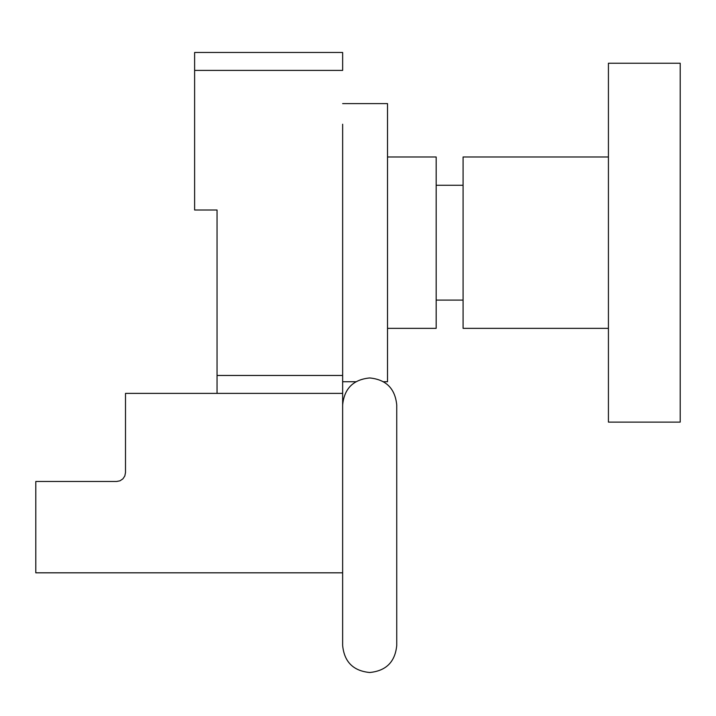 <?xml version="1.0" encoding="UTF-8"?>
<svg xmlns="http://www.w3.org/2000/svg" width="716" height="716" viewBox="0 0 716 716"><rect width="100%" height="100%" fill="white"/><g stroke="black" fill="none" stroke-linecap="round" stroke-linejoin="round"><path stroke-width="1.07" d="M194.618 70.401L194.618 52.474L342.651 52.474L342.651 70.401L194.618 70.401L194.618 210.003L217.046 210.003L217.046 375.461L342.651 375.461L342.651 405.748M342.642 572.827L35.8 572.827L35.8 481.483L116.547 481.483L119.975 480.821L122.892 478.861L124.826 475.97L125.506 472.533L125.506 393.379L217.046 393.379L217.046 375.461M342.651 393.379L217.046 393.379M342.651 375.461L342.651 124.226M680.2 63.232L608.43 63.232L608.43 422.118L680.2 422.118L680.2 63.232M608.43 156.992L463.082 156.992L463.082 328.349L608.43 328.349M342.651 103.605L387.517 103.605L387.517 381.735L383.499 381.735M355.888 381.735L342.651 381.735M387.517 328.349L436.169 328.349L436.169 156.992L387.517 156.992M463.082 185.256L436.169 185.256M463.082 300.094L436.169 300.094M369.689 377.95C386.121 379.552 395.142 388.573 396.745 405.005L396.745 645.447C395.142 661.879 386.121 670.901 369.689 672.503C353.265 670.901 344.244 661.879 342.642 645.447L342.642 405.005C344.244 388.573 353.265 379.552 369.689 377.95"/></g></svg>
